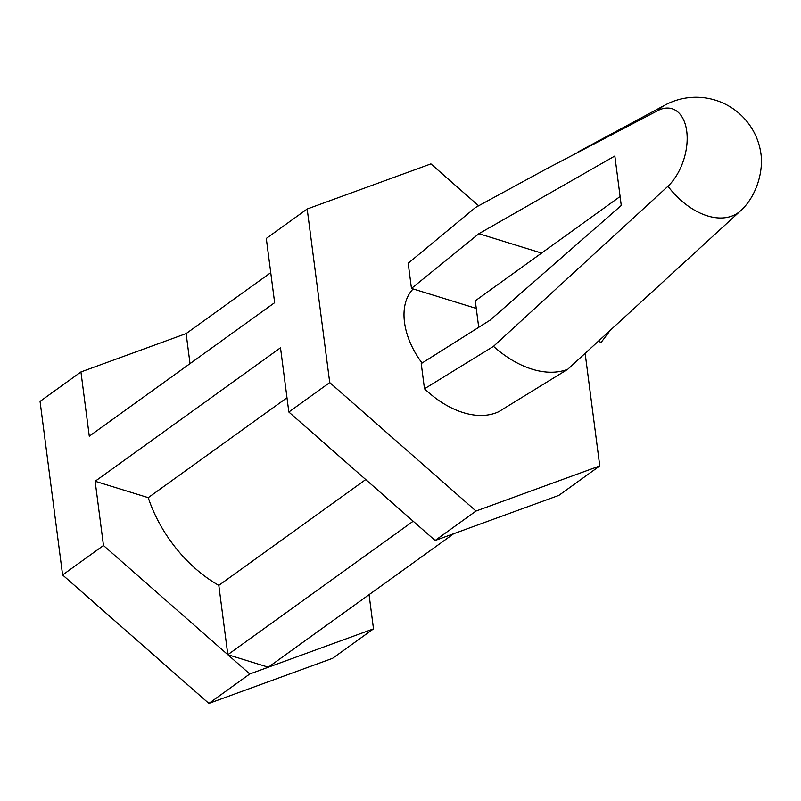 <?xml version="1.0" encoding="UTF-8"?>
<svg xmlns="http://www.w3.org/2000/svg" width="801" height="801" viewBox="0 0 801 801"><rect width="100%" height="100%" fill="white"/><g stroke="black" fill="none" stroke-linecap="round" stroke-linejoin="round"><path stroke-width="1.2" d="M424.49 388.775A87.319 55.78 -125.8 0 0 498.753 411.704L567.759 369.271L740.915 210.483A65.161 41.622 -125.8 0 1 667.954 186.263L493.506 346.352L424.49 388.775L421.226 363.584L490.102 320.15L621.266 205.477L620.134 196.716L614.848 156.005L478.878 233.712L411.464 288.43L408.19 263.239L475.474 207.509L545.811 169.211L658.102 110.448A65.161 41.622 -125.8 0 1 665.02 105.091L577.521 152.21M422.087 363.043A63.309 40.44 -125.8 0 1 413.146 288.951L476.265 308.435M667.954 186.263A44.526 26.163 -72.8 0 0 686.737 131.274A44.526 26.163 -72.8 0 0 658.102 110.448M665.02 105.091A65.492 65.492 0 0 1 760.95 153.822A44.526 26.163 107.2 0 1 744.63 206.698A65.492 65.492 0 0 1 740.915 210.483M567.759 369.271A93.867 59.965 -125.8 0 1 532.114 369.191A93.867 59.965 -125.8 0 1 493.506 346.352M476.014 511.038L329.732 382.578L288.841 412.024L435.123 540.485L558.868 495.378L599.759 465.932L476.014 511.038L435.123 540.485M329.732 382.578L307.183 209.001L266.292 238.448L274.643 302.688L89.281 436.185L80.941 371.944L40.05 401.391L62.598 574.958L103.479 545.511L249.772 673.981L208.881 703.428L62.598 574.958M307.183 209.001L430.928 163.895L478.628 205.787M288.841 412.024L280.5 347.784L95.139 481.271L103.479 545.511M190.017 363.634L186.122 333.596L80.941 371.944M249.772 673.981L373.506 628.865L369.071 594.662M373.506 628.865L332.625 658.312L208.881 703.428M585.171 353.601L599.759 465.932M411.464 288.43L413.146 288.951M453.686 533.726L268.325 667.213L227.824 654.707L218.813 585.361A109.146 69.717 -125.8 0 1 148.235 497.661L95.139 481.271M413.186 521.221L227.824 654.707M365.737 479.549L218.813 585.361M286.988 397.747L148.235 497.661M270.738 272.66L186.122 333.596M478.878 233.712L541.586 253.076M620.104 196.525L475.283 300.826L478.718 327.329M598.577 341.506L601.201 342.307L608.87 332.215"/></g></svg>
